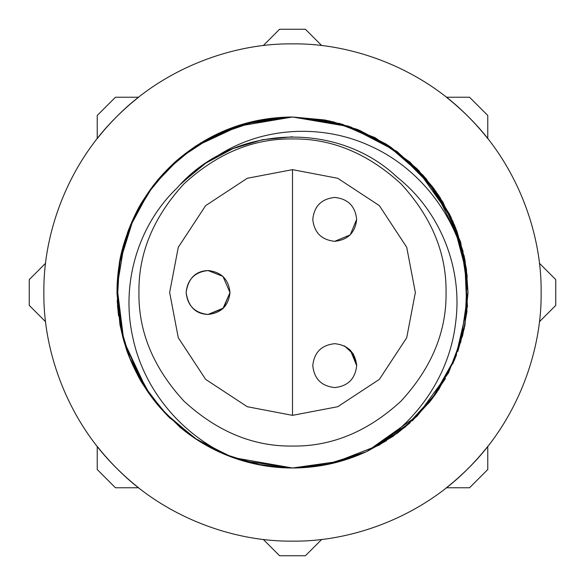 <?xml version="1.0" encoding="UTF-8"?>
<svg xmlns="http://www.w3.org/2000/svg" width="585" height="585" viewBox="0 0 585 585"><rect width="100%" height="100%" fill="white"/><g stroke="black" fill="none" stroke-linecap="round" stroke-linejoin="round"><path stroke-width="0.88" d="M356.609 364.141L350.452 350.335L356.66 365.647L356.623 364.389M349.823 349.72L344.229 345.852L349.823 349.72M186.125 292.478L186.125 292.5C187.522 279.272 194.834 271.959 208.063 270.562C195.573 271.023 188.26 278.328 186.125 292.478C188.253 306.664 195.565 313.984 208.063 314.438C221.291 313.041 228.603 305.728 230 292.5L223.572 308.01L208.063 314.438L222.878 308.675L230 292.573L222.936 276.369L208.063 270.562C221.291 271.959 228.603 279.272 230 292.5C228.603 305.728 221.291 313.041 208.063 314.438C194.834 313.041 187.522 305.728 186.125 292.5C187.522 279.272 194.834 271.959 208.063 270.562L209.437 270.606M356.66 219.375L350.225 234.892L334.722 241.312C347.951 239.916 355.263 232.603 356.66 219.375M334.722 197.438C347.951 198.834 355.263 206.147 356.66 219.375C355.263 232.603 347.951 239.916 334.722 241.312C321.487 239.916 314.174 232.603 312.785 219.375C314.174 206.147 321.487 198.834 334.722 197.438C321.487 198.834 314.174 206.147 312.785 219.375M334.722 343.688C347.951 345.084 355.263 352.397 356.66 365.625C355.263 378.853 347.951 386.166 334.722 387.562C321.487 386.166 314.174 378.853 312.785 365.625C314.174 352.397 321.487 345.084 334.722 343.688M356.66 365.625L353.457 354.196L344.58 346.027M292.5 169.65L247.28 178.279L205.635 205.635L178.279 247.28L169.65 292.5L178.279 337.72L205.635 379.365L247.28 406.721L292.5 415.35L337.72 406.721L379.365 379.365L406.721 337.72L415.35 292.5L406.721 247.28L379.365 205.635L337.72 178.279L292.5 169.65L292.5 415.35M292.5 446.062C331.695 446.589 367.885 431.598 401.083 401.083C431.598 367.885 446.589 331.695 446.062 292.5C446.589 253.305 431.598 217.115 401.083 183.917C367.885 153.402 331.695 138.411 292.5 138.938C253.305 138.411 217.115 153.402 183.917 183.917C153.402 217.115 138.411 253.305 138.938 292.5C138.411 331.695 153.402 367.885 183.917 401.083C217.115 431.598 253.305 446.589 292.5 446.062M358.663 455.05L328.982 464.168L294.24 467.993M428.703 403.175L445.412 378.627M412.132 420.907L436.82 392.359L454.56 359.863L464.804 325.83L468 292.5L465.068 260.566L455.678 227.901L439.393 196.465L416.6 168.4L388.535 145.606L357.099 129.322L324.434 119.932L292.5 117L326.408 120.305L359.658 130.36L390.283 146.762L416.6 168.4L419.613 171.493M215.741 157.021C261.071 126.667 321.874 123.311 371.029 146.33C420.344 168.692 456.878 216.721 466.53 269.846L453.082 221.693M452.87 221.218L425.624 178.14L386.254 144.137L339.783 123.493L292.5 117L342.145 124.166L388.411 145.526L425.851 178.403L452.878 221.225M452.885 221.254L467.159 275.381L465.09 324.331L452.827 363.877M341.326 461.075L292.5 468C318.562 467.927 343.41 462.384 367.036 451.386L417.661 415.525L367.036 451.386C415.006 425.865 449.748 376.316 455.708 322.072C462.815 267.901 440.088 210.988 397.054 177.109C336.543 119.647 231.697 124.78 177.109 187.946C137.716 225.532 120.824 284.113 132.729 337.048C143.647 390.436 182.725 436.381 232.859 457.55C252.135 464.49 272.01 467.971 292.5 468L263.301 465.558L229.532 456.315M435.913 393.661L405.493 426.794L379.08 445.178L331.79 463.547L292.5 468L232.852 457.55C213.466 450.509 195.865 440.41 180.048 427.24L158.396 405.705L149.051 393.61L143.31 384.923C138.608 378.444 127.983 355.724 125.885 347.622L123.062 338.232L119.947 324.543L117 293.429C116.963 283.74 117.643 274.504 119.055 265.722C120.693 248.311 132.693 215.441 143.815 199.273C149.065 191.185 153.241 185.357 156.341 181.767C159.317 177.54 173.123 163.164 179.061 158.586C212.304 131.15 250.109 117.285 292.5 117L350.561 126.886L396.937 151.457L423.43 175.632L439.986 197.379L456.87 230.995L464.666 258.453L466.969 311.491L462.691 335.351L448.483 372.959L417.098 416.096L393.061 436.33L367.044 451.379L386.488 440.71M288.646 467.956L255.682 464.095L223.499 453.865L193.898 437.682L168.4 416.6L146.762 390.283L130.36 359.658L120.305 326.408L117 292.5L120.305 258.592L130.36 225.342L146.762 194.717L168.4 168.4L194.717 146.762L225.342 130.36L258.592 120.305L292.5 117L326.408 120.305L359.658 130.36L390.283 146.762L416.6 168.4L438.238 194.717L454.64 225.342L464.695 258.592L468 292.5L464.629 326.744L468 292.5L464.088 255.638M436.103 393.391L430.121 401.405M117.08 287.074L120.656 256.881L133.819 217.525L150.828 188.918L169.08 167.727L196.502 145.585L226.68 129.811L258.599 120.305L292.5 117L329.34 120.905L357.947 129.658L386.305 144.173L426.026 178.6L449.492 214.059L464.263 256.479L467.459 306.277L455.737 356.952L431.693 399.387M430.384 401.076L412.074 420.966M410.246 422.641L396.849 433.609M366.758 451.518L358.334 455.181M166.659 170.169L194.717 146.762L225.342 130.36L258.592 120.305L292.5 117L326.408 120.305L359.658 130.36L390.283 146.762L416.6 168.4L442.867 202L460.49 241.7M436.066 393.442L428.9 402.933M123.662 340.397L117.263 302.167L119.347 263.908L133.687 217.803L153.402 185.482L179.763 158.001L214.168 135.449L252.164 121.695L292.5 117L348.06 126.031L397.039 151.53L434.128 188.86L460.512 241.795M460.761 242.621L468 292.105L460.68 342.656M156.392 181.708L181.445 156.605L213.927 135.574L258.614 120.298L292.5 117L260.881 119.874L229.715 128.612L200.618 142.974L175.01 162.133L200.648 142.959L229.737 128.605L260.888 119.866L292.5 117L326.408 120.305L359.658 130.36L390.283 146.762L416.6 168.4L450.881 216.903M466.318 268.237L468 292.5L464.629 326.744L468 292.5L466.318 268.237M117.022 289.933L119.845 261.034L128.978 228.786L149.263 191.098L169.138 167.676L194.337 147.018L234.651 126.806L292.5 117L333.582 121.877L375.022 137.614L410.056 162.184L434.297 189.094M435.489 190.747L450.677 216.472M468 292.741L464.702 326.357M464.373 327.995L457.806 351.439M456.519 354.941L438.889 389.303M438.743 389.515L416.951 416.242M409.909 422.948L366.554 451.613M366.027 451.854L323.885 465.17M174.981 162.155L200.596 142.989L229.7 128.62L260.873 119.874L292.5 117L326.408 120.305L359.658 130.36L390.283 146.762L416.6 168.4L433.149 187.529M450.867 216.859L463.137 251.47M170.33 418.494L159.859 407.416M157.299 404.396L148.195 392.389M147.391 391.211L123.903 341.23M123.713 340.565L117.066 287.776M146.652 390.122L168.4 416.6L194.717 438.238L225.342 454.64L258.592 464.695L292.5 468L258.592 464.695L225.342 454.64L194.717 438.238L168.4 416.6L156.846 403.847M118.587 316.039L117.453 305.099L124.042 341.72L117 292.5L117.673 277.114M127.552 232.559L132.188 221.086M149.519 190.739L155.807 182.425M231.543 457.075L195.368 438.655L164.378 412.432L142.762 384.053L123.815 340.938L117.08 287.162L124.766 240.874M130.367 359.68L127.801 353.128M124.035 341.698L117 292.522M117.68 277.093L120.283 258.709M123.72 244.391L124.254 242.556M127.479 232.764L133.863 217.437M149.482 190.783L155.807 182.432M166.571 170.257L174.418 162.667M291.527 468L257.853 464.548L224.874 454.45L194.512 438.099L168.4 416.6L159.449 406.941L168.4 416.6L194.717 438.238L225.342 454.64L258.592 464.695L292.5 468L242.205 460.636M240.062 459.978L232.859 457.55L197.628 440.147L167.661 415.855M155.72 402.465L151.237 396.645M150.981 396.294L129.475 357.479L128.327 354.532M129.022 356.338L124.174 342.159M143.954 199.039L156.254 181.884M446.399 487.766L469.528 487.766L446.399 487.766C461.814 475.605 475.605 461.814 487.766 446.399L487.766 469.528L487.766 446.399M487.766 138.601L487.766 115.472L487.766 138.601C475.605 123.186 461.814 109.395 446.399 97.234L469.528 97.234L446.399 97.234M292.5 541.125C350.803 541.922 419.708 517.754 468.307 468.307C517.754 419.708 541.922 350.803 541.125 292.5C541.922 234.197 517.754 165.292 468.307 116.693C419.708 67.246 350.803 43.078 292.5 43.875C234.197 43.078 165.292 67.246 116.693 116.693C67.246 165.292 43.078 234.197 43.875 292.5C43.078 350.803 67.246 419.708 116.693 468.307C165.292 517.754 234.197 541.922 292.5 541.125M487.766 115.472L469.528 97.234L487.766 115.472M321.75 45.601L305.399 29.25L279.601 29.25L263.25 45.601L279.601 29.25L305.399 29.25L321.75 45.601M138.601 97.234L115.472 97.234L138.601 97.234C123.186 109.395 109.395 123.186 97.234 138.601L97.234 115.472L97.234 138.601M115.472 97.234L97.234 115.472L115.472 97.234M45.601 263.25L29.25 279.601L29.25 305.399L45.601 321.75L29.25 305.399L29.25 279.601L45.601 263.25M97.234 446.399L97.234 469.528L97.234 446.399C109.395 461.814 123.186 475.605 138.601 487.766L115.472 487.766L138.601 487.766M97.234 469.528L115.472 487.766L97.234 469.528M263.25 539.399L279.601 555.75L305.399 555.75L321.75 539.399L305.399 555.75L279.601 555.75L263.25 539.399M469.528 487.766L487.766 469.528L469.528 487.766M292.5 117L325.384 120.108L292.5 117L243.514 123.976L194.834 146.689M154.089 184.597L153.811 184.962M143.713 199.427L135.142 214.797M129 228.713L127.42 232.932M124.517 241.678L124.13 242.987M117.007 293.838L123.311 339.146M123.896 341.201L124.364 342.795M130.784 360.674L133.212 366.173M197.006 439.744L210.169 447.488M212.033 448.461L225.276 454.618M182.425 182.366L205.774 163.178L232.932 148.634L262.424 139.72L292.5 136.788L262.424 139.72L232.932 148.634L205.774 163.178L182.425 182.366M180.487 184.341L199.639 167.507M190.747 174.637L195.193 170.944M555.75 279.601L539.399 263.25L555.75 279.601L555.75 305.399L555.75 279.601M539.399 321.75L555.75 305.399L539.399 321.75M248.705 122.55L243.097 124.093"/></g></svg>
